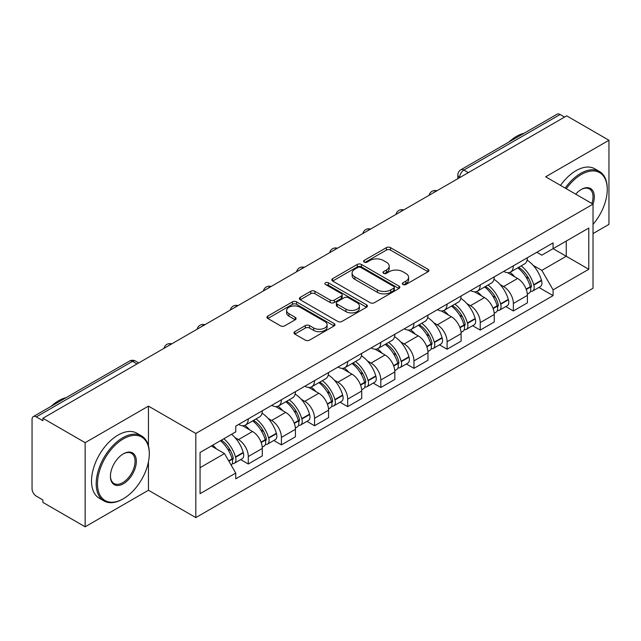 <?xml version="1.0" encoding="UTF-8"?>
<svg xmlns="http://www.w3.org/2000/svg" width="641" height="641" viewBox="0 0 641 641"><rect width="100%" height="100%" fill="white"/><g stroke="black" fill="none" stroke-linecap="round" stroke-linejoin="round"><path stroke-width="0.96" d="M402.973 284.508A2.067 1.194 0 0 0 405.889 284.508L428.044 271.72A2.949 1.699 0 0 0 428.909 270.51A2.949 1.699 0 0 0 428.044 269.308L390.513 247.642A2.949 1.699 0 0 0 386.347 247.642L364.192 260.43A2.067 1.194 0 0 0 363.591 261.272A2.067 1.194 0 0 0 364.192 262.121A2.067 1.194 0 0 0 367.117 262.121L369.977 260.462A9.439 5.449 0 0 1 383.326 260.462L386.451 262.265A9.439 5.449 0 0 1 389.215 266.119A9.439 5.449 0 0 1 386.451 269.973L383.582 271.624A2.067 1.194 0 0 0 382.981 272.473A2.067 1.194 0 0 0 383.582 273.314A2.067 1.194 0 0 0 386.507 273.314L389.367 271.656A9.439 5.449 0 0 1 402.716 271.656L405.841 273.467A9.439 5.449 0 0 1 408.605 277.313A9.439 5.449 0 0 1 405.841 281.167L402.973 282.825A2.067 1.194 0 0 0 402.372 283.667A2.067 1.194 0 0 0 402.973 284.508L402.973 282.825M294.82 331.661A2.949 1.699 0 0 0 293.955 332.863A2.949 1.699 0 0 0 294.82 334.073L305.348 340.147A2.949 1.699 0 0 0 309.515 340.147L334.121 325.949A2.949 1.699 0 0 0 334.987 324.739A2.949 1.699 0 0 0 334.121 323.537L296.591 301.871A2.949 1.699 0 0 0 292.424 301.871L267.818 316.077A2.949 1.699 0 0 0 266.952 317.279A2.949 1.699 0 0 0 267.818 318.481L280.534 325.828A2.949 1.699 0 0 0 284.708 325.828L295.237 319.747A2.949 1.699 0 0 0 296.102 318.545A2.949 1.699 0 0 0 295.237 317.335L288.931 313.697A7.884 4.551 0 0 1 286.615 310.476A7.884 4.551 0 0 1 291.487 306.27A7.884 4.551 0 0 1 300.084 307.255L324.787 321.518A7.884 4.551 0 0 1 327.102 324.739A7.884 4.551 0 0 1 322.231 328.945A7.884 4.551 0 0 1 313.633 327.96L309.515 325.588A2.949 1.699 0 0 0 305.348 325.588L294.82 331.661L294.82 334.073M195.817 433.468L148.448 406.122L85.149 442.667L42.883 418.261L566.684 115.853L608.95 140.259L545.651 176.804L593.021 204.15L195.817 433.468L195.817 517.599L593.021 288.274L593.021 204.15A18.325 10.576 -60 0 0 581.339 189.432L581.339 189.432A18.325 10.576 -60 0 0 575.714 194.159M370.186 302.712A2.949 1.699 0 0 0 374.36 302.712L398.958 288.506A2.949 1.699 0 0 0 399.824 287.304A2.949 1.699 0 0 0 398.958 286.102L361.428 264.437A2.949 1.699 0 0 0 357.261 264.437L332.663 278.643A2.949 1.699 0 0 0 331.798 279.845A2.949 1.699 0 0 0 332.663 281.046L370.186 302.712M326.293 284.957A2.067 1.194 0 0 1 328.384 285.245L328.384 282.793L366.54 304.82A2.949 1.699 0 0 1 367.405 306.021A2.949 1.699 0 0 1 366.54 307.231L341.941 321.429A2.949 1.699 0 0 1 337.767 321.429L300.236 299.764L300.236 297.36A2.949 1.699 0 0 0 299.379 298.562A2.949 1.699 0 0 0 300.236 299.764M300.236 297.36L310.765 291.278A2.949 1.699 0 0 1 314.939 291.278L330.155 300.068A2.949 1.699 0 0 0 334.33 300.068L341.308 296.03A2.949 1.699 0 0 0 342.174 294.828A2.949 1.699 0 0 0 341.308 293.626L325.468 284.476A2.067 1.194 0 0 1 324.859 283.634A2.067 1.194 0 0 1 326.133 282.537A2.067 1.194 0 0 1 328.384 282.793M85.149 442.667L85.149 526.798L42.883 502.392L42.883 499.94L36.297 496.134A6.009 3.469 -120 0 1 32.05 488.779L32.05 419.366A6.009 3.469 -120 0 1 33.292 416.618L129.514 361.067A6.009 3.469 60 0 1 132.519 361.364L36.297 416.914A6.009 3.469 -120 0 0 33.292 416.618M593.021 233.58L608.95 224.382L608.95 140.259M85.149 526.798L148.448 490.253L195.817 517.599M42.883 418.261L42.883 420.72L36.297 416.914M468.339 172.629L463.876 170.057A6.009 3.469 60 0 0 460.871 169.761L557.093 114.202A6.009 3.469 60 0 1 560.098 114.507L463.876 170.057A6.009 3.469 120 0 0 459.629 177.413L459.629 177.661M564.553 117.079L560.098 114.507M513.369 265.831A13.822 7.98 60 0 1 510.508 272.032L524.522 263.94A13.822 7.98 -120 0 0 527.383 257.738M500.06 284.516L503.594 286.559A13.822 7.98 60 0 1 513.369 303.481L527.383 295.389A13.822 7.98 -120 0 0 517.616 278.466L507.584 272.673M527.383 295.389L527.383 302.864L513.369 310.965L505.765 306.574M510.508 272.032A13.822 7.98 60 0 1 503.706 271.407M513.369 303.481L513.369 310.965M480.229 284.965A13.822 7.98 60 0 1 477.369 291.166L491.391 283.074A13.822 7.98 -120 0 0 494.251 276.872M472.625 325.7L480.229 330.091L494.251 321.998L494.251 314.515A13.822 7.98 -120 0 0 484.476 297.592L474.444 291.799M477.369 291.166A13.822 7.98 60 0 1 470.566 290.541M466.928 303.65L470.462 305.685A13.822 7.98 60 0 1 480.229 322.607L480.229 330.091M447.098 304.09A13.822 7.98 60 0 1 444.237 310.292L458.251 302.199A13.822 7.98 -120 0 0 461.111 295.998M439.494 344.834L447.098 349.225L461.111 341.132L461.111 333.649A13.822 7.98 -120 0 0 451.344 316.726L441.312 310.933M444.237 310.292A13.822 7.98 60 0 1 437.434 309.675M433.789 322.776L437.322 324.819A13.822 7.98 60 0 1 447.098 341.741L447.098 349.225M413.958 323.224A13.822 7.98 60 0 1 411.097 329.426L425.119 321.333A13.822 7.98 -120 0 0 427.98 315.132M406.354 363.968L413.958 368.351L427.98 360.258L427.98 352.782A13.822 7.98 -120 0 0 418.204 335.852L408.173 330.059M411.097 329.426A13.822 7.98 60 0 1 404.295 328.801M400.657 341.909L404.191 343.953A13.822 7.98 60 0 1 413.958 360.875L413.958 368.351M380.826 342.358A13.822 7.98 60 0 1 377.966 348.56L391.98 340.467A13.822 7.98 -120 0 0 394.84 334.257M373.222 383.094L380.826 387.485L394.84 379.392L394.84 371.908A13.822 7.98 -120 0 0 385.073 354.986L375.041 349.193M377.966 348.56A13.822 7.98 60 0 1 371.163 347.935M367.517 361.035L371.051 363.078A13.822 7.98 60 0 1 380.826 380.001L380.826 387.485M347.686 361.484A13.822 7.98 60 0 1 344.826 367.686L358.848 359.593A13.822 7.98 -120 0 0 361.708 353.391M340.083 402.228L347.686 406.618L361.708 398.518L361.708 391.042A13.822 7.98 -120 0 0 351.933 374.12L341.901 368.327M344.826 367.686A13.822 7.98 60 0 1 338.023 367.061M334.386 380.169L337.919 382.212A13.822 7.98 60 0 1 347.686 399.135L347.686 406.618M314.555 380.618A13.822 7.98 60 0 1 311.694 386.819L325.708 378.727A13.822 7.98 -120 0 0 328.569 372.525M306.951 421.353L314.555 425.744L328.569 417.652L328.569 410.168A13.822 7.98 -120 0 0 318.801 393.245L308.77 387.452M311.694 386.819A13.822 7.98 60 0 1 304.892 386.194M301.246 399.303L304.779 401.338A13.822 7.98 60 0 1 314.555 418.269L314.555 425.744M281.415 399.744A13.822 7.98 60 0 1 278.555 405.953L292.576 397.853A13.822 7.98 -120 0 0 295.437 391.651M273.811 440.487L281.415 444.878L295.437 436.785L295.437 429.302A13.822 7.98 -120 0 0 285.662 412.379L275.63 406.586M278.555 405.953A13.822 7.98 60 0 1 271.752 405.328M268.114 418.429L271.648 420.472A13.822 7.98 60 0 1 281.415 437.394L281.415 444.878M248.283 418.877A13.822 7.98 60 0 1 245.423 425.079L259.437 416.987A13.822 7.98 -120 0 0 262.297 410.785M240.679 459.621L248.283 464.004L262.297 455.911L262.297 448.436A13.822 7.98 -120 0 0 252.53 431.505L242.498 425.712M245.423 425.079A13.822 7.98 60 0 1 238.62 424.454M234.975 437.563L238.508 439.606A13.822 7.98 60 0 1 248.283 456.528L248.283 464.004M536.837 252.282L541.829 255.166L588.775 228.06L566.259 241.064L566.259 256.264L541.829 270.366L533.2 265.382M200.064 467.682L224.494 453.58L235.752 473.082L200.064 493.682L200.064 452.482L235.752 431.874L235.752 426.113L553.087 242.899L553.087 248.66L588.775 269.268L553.087 289.868L541.829 270.366M588.775 228.06L588.775 269.268M235.752 473.082L235.752 478.843L553.087 295.629L553.087 289.868M148.448 406.122L148.448 445.888M148.448 461.921L148.448 490.253M224.494 453.58L211.322 445.976M538.897 287.44L553.087 295.629M403.798 284.796L405.841 283.618A9.439 5.449 0 0 0 408.605 279.764L408.605 277.313M389.215 266.119L389.215 268.571A9.439 5.449 0 0 1 386.451 272.425L384.408 273.603M428.004 271.744L390.513 250.094A2.949 1.699 0 0 0 386.347 250.094L365.017 262.409M398.918 288.53L361.428 266.888A2.949 1.699 0 0 0 357.261 266.888L332.703 281.07M393.75 288.146A2.067 1.194 0 0 0 394.351 287.304A2.067 1.194 0 0 0 393.75 286.463L360.803 267.441A2.067 1.194 0 0 0 357.886 267.441L354.866 269.188A9.439 5.449 0 0 0 352.101 273.042A9.439 5.449 0 0 0 354.866 276.896L377.381 289.892A9.439 5.449 0 0 0 390.722 289.892L393.75 288.146L393.75 290.597A2.067 1.194 0 0 0 394.351 289.756L394.351 287.304M352.101 273.042L352.101 275.494A9.439 5.449 0 0 0 354.866 279.348L354.866 276.896M393.75 290.597L390.722 292.344A9.439 5.449 0 0 1 377.381 292.344L354.866 279.348M300.276 299.788L310.765 293.73L310.765 291.278M342.174 294.828L342.174 297.28A2.949 1.699 0 0 1 341.308 298.482L334.33 302.52A2.949 1.699 0 0 1 330.155 302.52L314.939 293.73A2.949 1.699 0 0 0 310.765 293.73M328.384 285.245L366.5 307.247M345.948 309.186A7.884 4.551 0 0 0 354.545 310.172A7.884 4.551 0 0 0 359.417 305.965A7.884 4.551 0 0 0 357.109 302.744L348.4 297.72A2.949 1.699 0 0 0 344.233 297.72L337.246 301.751A2.949 1.699 0 0 0 336.381 302.953A2.949 1.699 0 0 0 337.246 304.155L345.948 309.186L345.948 311.638A7.884 4.551 0 0 0 354.545 312.624A7.884 4.551 0 0 0 359.417 308.417L359.417 305.965M336.381 302.953L336.381 305.404A2.949 1.699 0 0 0 337.246 306.614L337.246 304.155M345.948 311.638L337.246 306.614M327.102 324.739L327.102 327.19A7.884 4.551 0 0 1 322.231 331.405A7.884 4.551 0 0 1 313.633 330.411L309.515 328.04A2.949 1.699 0 0 0 305.348 328.04L294.86 334.089M286.615 310.476L286.615 312.928A7.884 4.551 0 0 0 288.931 316.149L288.931 313.697M295.197 319.771L288.931 316.149M334.081 325.965L296.591 304.323A2.949 1.699 0 0 0 292.424 304.323L267.858 318.505M518.585 267.369A18.926 10.929 60 0 1 518.673 267.425A18.926 10.929 60 0 1 531.133 284.412L531.237 284.804A3.678 2.123 60 0 1 530.66 287.689A3.678 2.123 60 0 1 530.58 287.737M517.752 267.85A22.828 13.181 60 0 1 530.299 286.687L530.411 287.08A7.588 4.383 60 0 1 529.21 293.033L527.327 294.123M530.508 291.359A7.588 4.383 -120 0 0 532.615 291.07A7.588 4.383 -120 0 0 533.809 285.117L533.697 284.724A22.828 13.181 -120 0 0 521.149 265.887M527.102 260.166A22.828 13.181 60 0 1 541.453 280.245L541.565 280.638A7.588 4.383 60 0 1 540.363 286.599L532.615 291.07M509.964 272.297A22.828 13.181 60 0 1 514.731 276.8M525.836 276.832L528.745 278.514M485.445 286.503A18.926 10.929 60 0 1 485.541 286.559A18.926 10.929 60 0 1 497.993 303.538L498.105 303.93A3.678 2.123 60 0 1 497.52 306.823A3.678 2.123 60 0 1 497.44 306.863M484.62 286.984A22.828 13.181 60 0 1 497.168 305.813L497.272 306.206A7.588 4.383 60 0 1 496.078 312.167L494.195 313.257M497.376 310.484A7.588 4.383 -120 0 0 499.475 310.204A7.588 4.383 -120 0 0 500.677 304.251L500.565 303.858A22.828 13.181 -120 0 0 488.017 285.021M493.963 279.292A22.828 13.181 60 0 1 508.313 299.379L508.425 299.772A7.588 4.383 60 0 1 507.231 305.725L499.475 310.204M476.832 291.431A22.828 13.181 60 0 1 481.599 295.934M492.697 295.966L495.613 297.64M452.314 305.637A18.926 10.929 60 0 1 452.402 305.685A18.926 10.929 60 0 1 464.861 322.671L464.965 323.064A3.678 2.123 60 0 1 464.388 325.949A3.678 2.123 60 0 1 464.308 325.997M451.48 306.11A22.828 13.181 60 0 1 464.028 324.947L464.14 325.34A7.588 4.383 60 0 1 462.938 331.293L461.055 332.383M464.236 329.618A7.588 4.383 -120 0 0 466.344 329.33A7.588 4.383 -120 0 0 467.537 323.376L467.425 322.984A22.828 13.181 -120 0 0 454.878 304.146M460.831 298.426A22.828 13.181 60 0 1 475.181 318.513L475.293 318.906A7.588 4.383 60 0 1 474.092 324.859L466.344 329.33M443.692 310.565A22.828 13.181 60 0 1 448.46 315.06M459.565 315.092L462.473 316.774M419.174 324.763A18.926 10.929 60 0 1 419.27 324.819A18.926 10.929 60 0 1 431.722 341.797L431.834 342.19A3.678 2.123 60 0 1 431.249 345.082A3.678 2.123 60 0 1 431.169 345.122M418.349 325.243A22.828 13.181 60 0 1 430.896 344.081L431 344.473A7.588 4.383 60 0 1 429.807 350.427L427.924 351.516M431.105 348.752A7.588 4.383 -120 0 0 433.204 348.464A7.588 4.383 -120 0 0 434.406 342.51L434.294 342.118A22.828 13.181 -120 0 0 421.746 323.28M427.691 317.559A22.828 13.181 60 0 1 442.042 337.639L442.154 338.031A7.588 4.383 60 0 1 440.96 343.985L433.204 348.464M410.56 329.69A22.828 13.181 60 0 1 415.328 334.193M426.425 334.225L429.342 335.908M386.042 343.897A18.926 10.929 60 0 1 386.13 343.953A18.926 10.929 60 0 1 398.59 360.931L398.694 361.324A3.678 2.123 60 0 1 398.117 364.216A3.678 2.123 60 0 1 398.037 364.256M385.209 344.369A22.828 13.181 60 0 1 397.757 363.207L397.869 363.599A7.588 4.383 60 0 1 396.667 369.561L394.784 370.642M397.965 367.878A7.588 4.383 -120 0 0 400.072 367.597A7.588 4.383 -120 0 0 401.266 361.636L401.154 361.244A22.828 13.181 -120 0 0 388.606 342.414M394.56 336.685A22.828 13.181 60 0 1 408.91 356.773L409.022 357.165A7.588 4.383 60 0 1 407.82 363.118L400.072 367.597M377.421 348.824A22.828 13.181 60 0 1 382.188 353.327M393.294 353.351L396.202 355.034M352.903 363.022A18.926 10.929 60 0 1 352.999 363.078A18.926 10.929 60 0 1 365.45 380.065L365.562 380.458A3.678 2.123 60 0 1 364.977 383.342A3.678 2.123 60 0 1 364.897 383.39M352.077 363.503A22.828 13.181 60 0 1 364.625 382.34L364.737 382.733A7.588 4.383 60 0 1 363.535 388.686L361.652 389.776M364.833 387.012A7.588 4.383 -120 0 0 366.932 386.723A7.588 4.383 -120 0 0 368.134 380.77L368.022 380.377A22.828 13.181 -120 0 0 355.475 361.54M361.42 355.819A22.828 13.181 60 0 1 375.77 375.898L375.882 376.291A7.588 4.383 60 0 1 374.689 382.252L366.932 386.723M344.289 367.95A22.828 13.181 60 0 1 349.057 372.453M360.154 372.485L363.07 374.168M593.021 224.358A36.649 21.161 120 0 0 607.251 189.432A36.649 21.161 120 0 0 581.339 174.472A36.649 21.161 120 0 0 566.291 188.718M565.202 188.085A37.547 21.682 -60 0 1 580.698 173.366A37.547 21.682 -60 0 1 599.471 171.508A37.547 21.682 -60 0 1 607.251 188.694L607.251 189.432M591.891 203.501A17.419 10.056 120 0 0 589.408 188.935A17.419 10.056 120 0 0 581.01 189.624M508.962 141.99A37.547 21.682 -60 0 1 516.55 136.333A37.547 21.682 -60 0 1 524.146 133.232M560.522 185.385A37.547 21.682 -60 0 1 576.027 170.666A37.547 21.682 -60 0 1 594.8 168.807L599.471 171.508M123.384 438.869A36.649 21.161 120 0 0 97.472 483.747A36.649 21.161 120 0 0 123.384 498.714L122.751 499.083A37.547 21.682 -60 0 1 103.97 500.942A37.547 21.682 -60 0 1 98.217 470.855A37.547 21.682 -60 0 1 122.751 437.763A37.547 21.682 -60 0 1 141.525 435.904A37.547 21.682 -60 0 1 149.297 453.091L149.297 453.828A36.649 21.161 120 0 0 123.384 438.869M123.384 453.828L123.384 453.828A18.325 10.576 -60 0 1 136.341 461.312A18.325 10.576 -60 0 1 123.384 483.747A18.325 10.576 -60 0 1 110.428 476.271A18.325 10.576 -60 0 1 123.384 453.828L123.384 453.828M110.436 475.894A17.419 10.056 120 0 0 114.034 483.506A17.419 10.056 120 0 0 122.751 482.649A17.419 10.056 120 0 0 134.129 467.297A17.419 10.056 120 0 0 131.461 453.331A17.419 10.056 120 0 0 123.064 454.02M51.016 406.386A37.547 21.682 -60 0 1 58.603 400.729A37.547 21.682 -60 0 1 66.191 397.628M103.97 500.942L99.299 498.241A37.547 21.682 -60 0 1 93.546 468.154A37.547 21.682 -60 0 1 118.072 435.063A37.547 21.682 -60 0 1 136.845 433.204L141.525 435.904M122.751 499.083L123.384 498.714A36.649 21.161 120 0 0 149.297 453.828M319.771 382.156A18.926 10.929 60 0 1 319.859 382.212A18.926 10.929 60 0 1 332.318 399.191L332.423 399.583A3.678 2.123 60 0 1 331.846 402.476A3.678 2.123 60 0 1 331.766 402.516M318.938 382.637A22.828 13.181 60 0 1 331.485 401.466L331.597 401.859A7.588 4.383 60 0 1 330.395 407.82L328.512 408.91M331.693 406.138A7.588 4.383 -120 0 0 333.801 405.857A7.588 4.383 -120 0 0 334.995 399.904L334.882 399.511A22.828 13.181 -120 0 0 322.335 380.674M328.288 374.945A22.828 13.181 60 0 1 342.639 395.032L342.751 395.425A7.588 4.383 60 0 1 341.549 401.378L333.801 405.857M311.149 387.084A22.828 13.181 60 0 1 315.917 391.587M327.022 391.619L329.931 393.294M286.631 401.29A18.926 10.929 60 0 1 286.727 401.338A18.926 10.929 60 0 1 299.179 418.325L299.291 418.717A3.678 2.123 60 0 1 298.706 421.602A3.678 2.123 60 0 1 298.626 421.65M285.806 401.763A22.828 13.181 60 0 1 298.353 420.6L298.466 420.993A7.588 4.383 60 0 1 297.264 426.946L295.381 428.036M298.562 425.271A7.588 4.383 -120 0 0 300.661 424.983A7.588 4.383 -120 0 0 301.863 419.03L301.751 418.637A22.828 13.181 -120 0 0 289.203 399.8M295.148 394.079A22.828 13.181 60 0 1 309.499 414.166L309.611 414.559A7.588 4.383 60 0 1 308.417 420.512L300.661 424.983M278.018 406.218A22.828 13.181 60 0 1 282.785 410.713M293.882 410.745L296.799 412.427M253.499 420.416A18.926 10.929 60 0 1 253.588 420.472A18.926 10.929 60 0 1 266.047 437.45L266.151 437.843A3.678 2.123 60 0 1 265.574 440.736A3.678 2.123 60 0 1 265.494 440.776M252.666 420.897A22.828 13.181 60 0 1 265.214 439.734L265.326 440.127A7.588 4.383 60 0 1 264.124 446.08L262.241 447.17M265.422 444.405A7.588 4.383 -120 0 0 267.529 444.117A7.588 4.383 -120 0 0 268.723 438.164L268.611 437.771A22.828 13.181 -120 0 0 256.063 418.934M262.017 413.213A22.828 13.181 60 0 1 276.367 433.292L276.479 433.685A7.588 4.383 60 0 1 275.277 439.638L267.529 444.117M244.878 425.344A22.828 13.181 60 0 1 249.645 429.847M260.751 429.879L263.659 431.561M221.377 440.175A18.926 10.929 60 0 1 232.907 456.584L233.02 456.977A3.678 2.123 60 0 1 232.435 459.869A3.678 2.123 60 0 1 232.354 459.909M220.424 440.728A22.828 13.181 60 0 1 232.082 458.86L232.194 459.252A7.588 4.383 60 0 1 231.145 465.11M232.29 463.531A7.588 4.383 -120 0 0 234.39 463.251A7.588 4.383 -120 0 0 235.592 457.289L235.479 456.897A22.828 13.181 -120 0 0 223.821 438.765M231.569 434.286A22.828 13.181 60 0 1 243.227 452.426L243.34 452.818A7.588 4.383 60 0 1 242.146 458.772L234.39 463.251M212.668 445.207A22.828 13.181 60 0 1 216.514 448.98M227.611 449.004L230.528 450.687M459.837 177.533L459.629 177.413A6.009 3.469 0 0 1 457.866 174.961L457.866 178.671M281.415 437.394L295.437 429.302M314.555 418.269L328.569 410.168M347.686 399.135L361.708 391.042M380.826 380.001L394.84 371.908M413.958 360.875L427.98 352.782M447.098 341.741L461.111 333.649M480.229 322.607L494.251 314.515M248.283 456.528L262.297 448.436M238.508 439.606L252.53 431.505M271.648 420.472L285.662 412.379M304.779 401.338L318.801 393.245M337.919 382.212L351.933 374.12M371.051 363.078L385.073 354.986M404.191 343.953L418.204 335.852M437.322 324.819L451.344 316.726M470.462 305.685L484.476 297.592M503.594 286.559L517.616 278.466M436.313 191.114A6.009 3.469 120 0 0 433.661 192.653M403.181 210.248A6.009 3.469 120 0 0 400.529 211.778M370.041 229.382A6.009 3.469 120 0 0 367.389 230.912M336.91 248.508A6.009 3.469 120 0 0 334.257 250.038M303.77 267.642A6.009 3.469 120 0 0 301.118 269.172M270.638 286.775A6.009 3.469 120 0 0 267.986 288.306M237.499 305.901A6.009 3.469 120 0 0 234.846 307.432M204.367 325.035A6.009 3.469 120 0 0 201.715 326.565M171.227 344.161A6.009 3.469 120 0 0 168.575 345.691M136.982 363.936L132.519 361.364A6.009 3.469 120 0 1 135.523 361.067A6.009 6.009 0 0 0 129.514 361.067M405.841 283.618L405.841 281.167M383.582 273.314L383.582 271.624M386.451 272.425L386.451 269.973M364.192 262.121L364.192 260.43M386.347 250.094L386.347 247.642M390.513 250.094L390.513 247.642M428.044 271.72L428.044 269.308M332.663 281.046L332.663 278.643M357.261 266.888L357.261 264.437M361.428 266.888L361.428 264.437M398.958 288.506L398.958 286.102M377.381 292.344L377.381 289.892M390.722 292.344L390.722 289.892M314.939 293.73L314.939 291.278M330.155 302.52L330.155 300.068M334.33 302.52L334.33 300.068M341.308 298.482L341.308 296.03M366.54 307.231L366.54 304.82M305.348 328.04L305.348 325.588M309.515 328.04L309.515 325.588M313.633 330.411L313.633 327.96M295.237 319.747L295.237 317.335M267.818 318.481L267.818 316.077M292.424 304.323L292.424 301.871M296.591 304.323L296.591 301.871M334.121 325.949L334.121 323.537M526.261 289.476L530.411 287.08M533.809 285.117L541.565 280.638M533.697 284.724L541.453 280.245M530.291 286.655L531.421 286.006M526.117 289.099L530.299 286.687M493.121 308.609L497.272 306.206M500.677 304.251L508.425 299.772M500.565 303.858L508.313 299.379M492.985 308.233L498.289 305.14M459.99 327.735L464.14 325.34M467.537 323.376L475.293 318.906M467.425 322.984L475.181 318.513M464.02 324.923L465.15 324.266M459.845 327.359L464.028 324.947M426.85 346.869L431 344.473M434.406 342.51L442.154 338.031M434.294 342.118L442.042 337.639M430.888 344.049L432.018 343.4M426.714 346.493L430.896 344.081M393.718 365.995L397.869 363.599M401.266 361.636L409.022 357.165M401.154 361.244L408.91 356.773M397.749 363.183L398.878 362.526M393.574 365.626L397.757 363.207M360.579 385.129L364.737 382.733M368.134 380.77L375.882 376.291M368.022 380.377L375.77 375.898M364.617 382.308L365.747 381.659M360.442 384.752L364.625 382.34M327.447 404.263L331.597 401.859M334.995 399.904L342.751 395.425M334.882 399.511L342.639 395.032M331.477 401.442L332.607 400.793M327.303 403.886L331.485 401.466M294.307 423.389L298.466 420.993M301.863 419.03L309.611 414.559M301.751 418.637L309.499 414.166M298.345 420.576L299.475 419.919M294.171 423.012L298.353 420.6M261.175 442.522L265.326 440.127M268.723 438.164L276.479 433.685M268.611 437.771L276.367 433.292M265.206 439.702L266.335 439.053M261.031 442.146L265.214 439.734M228.869 461.167L232.194 459.252M235.592 457.289L243.34 452.818M235.479 456.897L243.227 452.426M232.074 458.836L233.204 458.179M228.677 460.831L232.082 458.86M436.825 190.826A6.009 6.009 0 0 0 429.117 195.273M403.686 209.952A6.009 6.009 0 0 0 395.978 214.406M370.554 229.085A6.009 6.009 0 0 0 362.846 233.532M337.414 248.219A6.009 6.009 0 0 0 329.706 252.666M304.283 267.345A6.009 6.009 0 0 0 296.575 271.8M271.143 286.479A6.009 6.009 0 0 0 263.435 290.926M238.011 305.605A6.009 6.009 0 0 0 230.303 310.06M204.872 324.739A6.009 6.009 0 0 0 197.164 329.186M171.74 343.872A6.009 6.009 0 0 0 164.032 348.319M138.736 362.918L135.523 361.067M460.871 169.761A6.009 6.009 0 0 0 457.866 174.961"/></g></svg>
